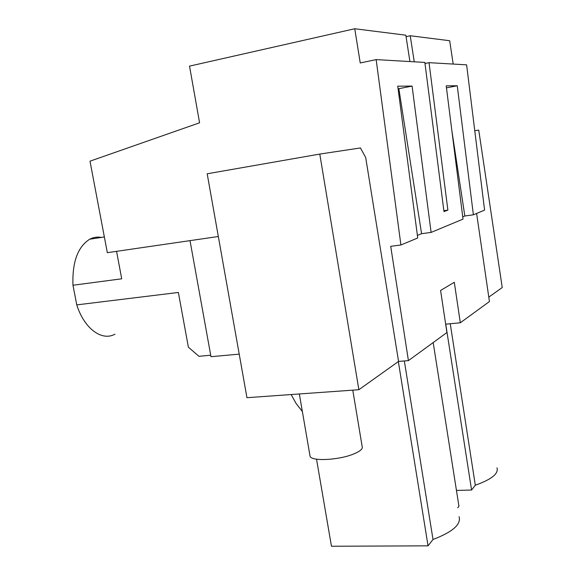 <?xml version="1.0" encoding="UTF-8"?>
<svg xmlns="http://www.w3.org/2000/svg" width="575" height="575" viewBox="0 0 575 575"><rect width="100%" height="100%" fill="white"/><g stroke="black" fill="none" stroke-linecap="round" stroke-linejoin="round"><path stroke-width="0.86" d="M218.327 236.512L107.331 252.677L90.002 161.173L199.583 122.791L189.527 66.125L354.753 28.75L360.238 62.97L376.151 59.606L400.912 244.993L390.713 246.33L408.423 360.618L446.919 332.551L440.587 290.454L454.3 282.296L460.323 322.776L489.433 301.559L476.618 213.447M398.561 361.423L358.865 389.721L246.955 397.692L207.187 173.787L319.786 154.071L360.46 147.947L365.693 157.528L398.561 361.423L408.423 360.618M354.753 28.75L405.835 35.19L409.925 61.561M376.151 59.606L424.853 62.423L443.979 211.571L447.882 210.119L429.036 62.668L466.62 64.838L484.588 210.127L473.383 214.798L457.254 85.768L446.207 85.847L463.026 219.111L431.106 232.415L412.088 86.085L397.749 86.185L417.73 237.985L400.912 244.993M116.552 251.333L121.72 278.803L72.968 285.243C72.163 262.135 77.754 246.79 89.736 239.207C93.459 237.259 97.347 236.663 101.394 237.417M319.786 154.071L358.865 389.721M443.864 210.694L447.882 210.119M114.935 334.183C102.005 341.493 84.237 328.735 76.77 304.887L178.372 292.459L188.377 347.178L198.957 356.306L210.716 355.228M76.77 304.887L72.968 285.243M190.016 240.638L210.982 356.701L239.214 354.128M457.7 507.818L458.936 506.237L433.191 342.563M404.34 360.956L433.011 539.479L428.052 545.84L398.346 361.582M459.094 516.673C461.294 524.407 452.597 532.004 433.011 539.479M428.052 545.84L331.459 546.25L316.53 459.181M431.106 232.415L421.583 233.694L398.856 88.687L398.08 88.701M412.088 86.085L398.856 88.687M302.378 411.563L296.096 403.485L291.151 394.543M406.058 36.656L410.227 35.743L449.672 40.717L453.193 64.062M429.036 62.668L424.99 63.494M410.227 35.743L414.259 61.812M450.247 323.739L475.309 485.228L471.572 490.029L445.747 324.171L460.323 322.776M474.77 130.726L478.738 130.13L502.234 287.536L488.786 297.124M473.383 214.798L464.83 215.992L451.871 130.741M496.973 467.849C498.769 473.62 491.546 479.413 475.309 485.228M457.254 85.768L446.459 87.86M471.572 490.029L456.449 490.439M352.777 390.152L362.192 446.717C362.89 449.032 359.813 451.548 352.957 454.264C337.82 460.323 310.874 461.402 310.054 456.162L309.939 455.529M462.738 216.847L464.83 215.992M417.385 235.412L421.583 233.694M104.355 236.965L89.736 239.207M299.345 393.961L310.054 456.162"/></g></svg>
